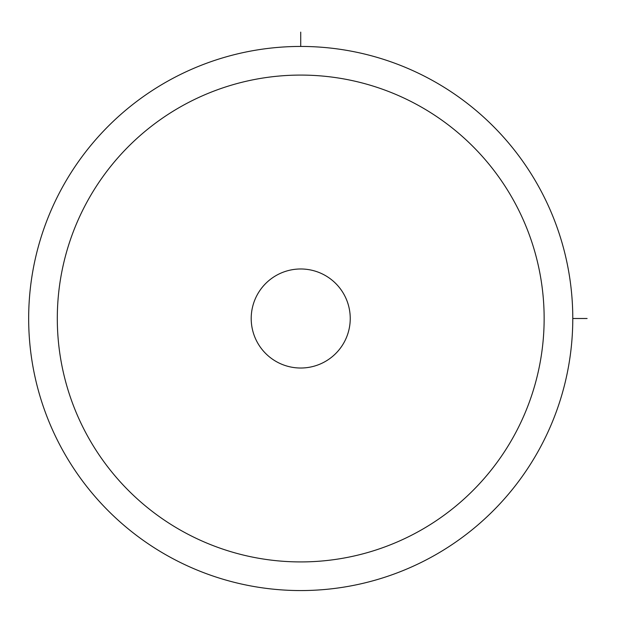 <?xml version="1.0" encoding="UTF-8"?>
<svg xmlns="http://www.w3.org/2000/svg" width="618" height="618" viewBox="0 0 618 618"><rect width="100%" height="100%" fill="white"/><g stroke="black" fill="none" stroke-linecap="round" stroke-linejoin="round"><path stroke-width="0.93" d="M539.475 448.931A272.059 272.059 0 0 1 170.29 557.258A272.059 272.059 0 0 1 61.97 188.073A272.059 272.059 0 0 1 431.155 79.745A272.059 272.059 0 0 1 539.475 448.931M514.346 435.203A243.422 243.422 0 0 1 184.017 532.121A243.422 243.422 0 0 1 87.099 201.8A243.422 243.422 0 0 1 417.428 104.882A243.422 243.422 0 0 1 514.346 435.203M257.266 294.763A49.525 49.525 0 0 1 324.465 275.041A49.525 49.525 0 0 1 344.18 342.241A49.525 49.525 0 0 1 276.98 361.963A49.525 49.525 0 0 1 257.266 294.763M572.778 318.502L587.1 318.502M300.719 46.443L300.719 32.121"/></g></svg>
